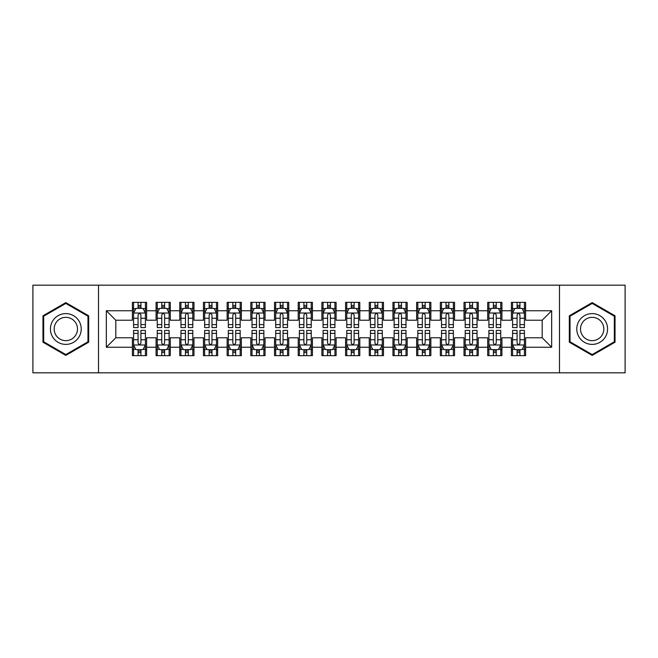 <?xml version="1.0" encoding="UTF-8"?>
<svg xmlns="http://www.w3.org/2000/svg" width="658" height="658" viewBox="0 0 658 658"><rect width="100%" height="100%" fill="white"/><g stroke="black" fill="none" stroke-linecap="round" stroke-linejoin="round"><path stroke-width="0.99" d="M559.481 372.823L625.1 372.823L625.1 285.177L559.481 285.177L559.481 372.823L98.519 372.823L98.519 285.177L32.9 285.177L32.9 372.823L98.519 372.823M559.481 285.177L98.519 285.177M106.333 347.243L106.333 310.757L132.39 310.757L132.39 320.232L115.808 320.232L115.808 337.768L106.333 347.243L132.39 347.243L132.39 355.649L146.602 355.649L146.602 347.243L156.078 347.243L156.078 355.649L170.29 355.649L170.29 347.243L179.766 347.243L179.766 355.649L193.978 355.649L193.978 347.243L203.454 347.243L203.454 355.649L217.666 355.649L217.666 347.243L227.142 347.243L227.142 355.649L241.354 355.649L241.354 347.243L250.83 347.243L250.83 355.649L265.042 355.649L265.042 347.243L274.518 347.243L274.518 355.649L288.73 355.649L288.73 347.243L298.206 347.243L298.206 355.649L312.418 355.649L312.418 347.243L321.894 347.243L321.894 355.649L336.106 355.649L336.106 347.243L345.582 347.243L345.582 355.649L359.794 355.649L359.794 347.243L369.27 347.243L369.27 355.649L383.482 355.649L383.482 347.243L392.958 347.243L392.958 355.649L407.17 355.649L407.17 347.243L416.646 347.243L416.646 355.649L430.858 355.649L430.858 347.243L440.334 347.243L440.334 355.649L454.546 355.649L454.546 347.243L464.022 347.243L464.022 355.649L478.234 355.649L478.234 347.243L487.71 347.243L487.71 355.649L501.922 355.649L501.922 347.243L511.398 347.243L511.398 355.649L525.61 355.649L525.61 337.768L542.192 337.768L542.192 320.232L525.61 320.232L525.61 310.757L551.667 310.757L551.667 347.243L525.61 347.243M525.61 310.757L525.61 302.351L511.398 302.351L511.398 310.757L501.922 310.757L501.922 302.351L487.71 302.351L487.71 310.757L478.234 310.757L478.234 302.351L464.022 302.351L464.022 310.757L454.546 310.757L454.546 302.351L440.334 302.351L440.334 310.757L430.858 310.757L430.858 302.351L416.646 302.351L416.646 310.757L407.17 310.757L407.17 302.351L392.958 302.351L392.958 310.757L383.482 310.757L383.482 302.351L369.27 302.351L369.27 310.757L359.794 310.757L359.794 302.351L345.582 302.351L345.582 310.757L336.106 310.757L336.106 302.351L321.894 302.351L321.894 310.757L312.418 310.757L312.418 302.351L298.206 302.351L298.206 310.757L288.73 310.757L288.73 302.351L274.518 302.351L274.518 310.757L265.042 310.757L265.042 302.351L250.83 302.351L250.83 310.757L241.354 310.757L241.354 302.351L227.142 302.351L227.142 310.757L217.666 310.757L217.666 302.351L203.454 302.351L203.454 310.757L193.978 310.757L193.978 302.351L179.766 302.351L179.766 310.757L170.29 310.757L170.29 302.351L156.078 302.351L156.078 310.757L146.602 310.757L146.602 302.351L132.39 302.351L132.39 310.757M501.922 347.243L501.922 337.768L511.398 337.768L511.398 347.243M551.667 310.757L542.192 320.232M478.234 347.243L478.234 337.768L487.71 337.768L487.71 347.243M511.398 310.757L511.398 320.232L501.922 320.232L501.922 310.757M454.546 347.243L454.546 337.768L464.022 337.768L464.022 347.243M487.71 310.757L487.71 320.232L478.234 320.232L478.234 310.757M430.858 347.243L430.858 337.768L440.334 337.768L440.334 347.243M464.022 310.757L464.022 320.232L454.546 320.232L454.546 310.757M407.17 347.243L407.17 337.768L416.646 337.768L416.646 347.243M440.334 310.757L440.334 320.232L430.858 320.232L430.858 310.757M383.482 347.243L383.482 337.768L392.958 337.768L392.958 347.243M416.646 310.757L416.646 320.232L407.17 320.232L407.17 310.757M359.794 347.243L359.794 337.768L369.27 337.768L369.27 347.243M392.958 310.757L392.958 320.232L383.482 320.232L383.482 310.757M336.106 347.243L336.106 337.768L345.582 337.768L345.582 347.243M369.27 310.757L369.27 320.232L359.794 320.232L359.794 310.757M312.418 347.243L312.418 337.768L321.894 337.768L321.894 347.243M345.582 310.757L345.582 320.232L336.106 320.232L336.106 310.757M288.73 347.243L288.73 337.768L298.206 337.768L298.206 347.243M321.894 310.757L321.894 320.232L312.418 320.232L312.418 310.757M265.042 347.243L265.042 337.768L274.518 337.768L274.518 347.243M298.206 310.757L298.206 320.232L288.73 320.232L288.73 310.757M241.354 347.243L241.354 337.768L250.83 337.768L250.83 347.243M274.518 310.757L274.518 320.232L265.042 320.232L265.042 310.757M217.666 347.243L217.666 337.768L227.142 337.768L227.142 347.243M250.83 310.757L250.83 320.232L241.354 320.232L241.354 310.757M193.978 347.243L193.978 337.768L203.454 337.768L203.454 347.243M227.142 310.757L227.142 320.232L217.666 320.232L217.666 310.757M170.29 347.243L170.29 337.768L179.766 337.768L179.766 347.243M203.454 310.757L203.454 320.232L193.978 320.232L193.978 310.757M146.602 347.243L146.602 337.768L156.078 337.768L156.078 347.243M179.766 310.757L179.766 320.232L170.29 320.232L170.29 310.757M115.808 337.768L132.39 337.768L132.39 347.243M156.078 310.757L156.078 320.232L146.602 320.232L146.602 310.757M511.398 308.273L512.582 308.273M524.426 308.273L525.61 308.273M487.71 308.273L488.894 308.273M500.738 308.273L501.922 308.273M464.022 308.273L465.206 308.273M477.05 308.273L478.234 308.273M440.334 308.273L441.518 308.273M453.362 308.273L454.546 308.273M416.646 308.273L417.83 308.273M429.674 308.273L430.858 308.273M392.958 308.273L394.142 308.273M405.986 308.273L407.17 308.273M369.27 308.273L370.454 308.273M382.298 308.273L383.482 308.273M345.582 308.273L346.766 308.273M358.61 308.273L359.794 308.273M321.894 308.273L323.078 308.273M334.922 308.273L336.106 308.273M298.206 308.273L299.39 308.273M311.234 308.273L312.418 308.273M274.518 308.273L275.702 308.273M287.546 308.273L288.73 308.273M250.83 308.273L252.014 308.273M263.858 308.273L265.042 308.273M227.142 308.273L228.326 308.273M240.17 308.273L241.354 308.273M203.454 308.273L204.638 308.273M216.482 308.273L217.666 308.273M179.766 308.273L180.95 308.273M192.794 308.273L193.978 308.273M156.078 308.273L157.262 308.273M169.106 308.273L170.29 308.273M132.39 308.273L133.574 308.273M145.418 308.273L146.602 308.273M132.39 349.727L133.574 349.727M145.418 349.727L146.602 349.727M156.078 349.727L157.262 349.727M169.106 349.727L170.29 349.727M179.766 349.727L180.95 349.727M192.794 349.727L193.978 349.727M203.454 349.727L204.638 349.727M216.482 349.727L217.666 349.727M227.142 349.727L228.326 349.727M240.17 349.727L241.354 349.727M250.83 349.727L252.014 349.727M263.858 349.727L265.042 349.727M274.518 349.727L275.702 349.727M287.546 349.727L288.73 349.727M298.206 349.727L299.39 349.727M311.234 349.727L312.418 349.727M321.894 349.727L323.078 349.727M334.922 349.727L336.106 349.727M345.582 349.727L346.766 349.727M358.61 349.727L359.794 349.727M369.27 349.727L370.454 349.727M382.298 349.727L383.482 349.727M392.958 349.727L394.142 349.727M405.986 349.727L407.17 349.727M416.646 349.727L417.83 349.727M429.674 349.727L430.858 349.727M440.334 349.727L441.518 349.727M453.362 349.727L454.546 349.727M464.022 349.727L465.206 349.727M477.05 349.727L478.234 349.727M487.71 349.727L488.894 349.727M500.738 349.727L501.922 349.727M511.398 349.727L512.582 349.727M524.426 349.727L525.61 349.727M106.333 310.757L115.808 320.232M542.192 337.768L551.667 347.243M88.682 315.799L65.825 302.606L42.967 315.799L42.967 342.201L65.825 355.394L88.682 342.201L88.682 315.799M569.318 315.799L569.318 342.201L592.175 355.394L615.033 342.201L615.033 315.799L592.175 302.606L569.318 315.799M140.919 305.427L138.073 305.427M145.418 324.608L140.919 324.608L140.919 327.577L145.418 327.577L145.418 313.126L143.049 308.388L135.943 308.388L133.574 313.126L133.574 327.577L138.073 327.577L138.073 324.608L133.574 324.608M133.574 313.126L133.574 302.351M145.418 313.126L145.418 302.351M138.073 308.388L138.073 302.351M140.919 302.351L140.919 308.388M140.919 324.608L140.919 314.902C139.973 313.076 139.027 313.076 138.073 314.902L138.073 324.608M140.919 308.273L138.073 308.273M138.073 352.573L140.919 352.573M133.574 333.392L138.073 333.392L138.073 330.423L133.574 330.423L133.574 344.874L135.943 349.612L143.049 349.612L145.418 344.874L145.418 330.423L140.919 330.423L140.919 333.392L145.418 333.392M145.418 344.874L145.418 355.649M133.574 344.874L133.574 355.649M140.919 349.612L140.919 355.649M138.073 355.649L138.073 349.612M138.073 333.392L138.073 343.098C139.019 344.924 139.965 344.924 140.919 343.098L140.919 333.392M138.073 349.727L140.919 349.727M164.607 305.427L161.761 305.427M169.106 324.608L164.607 324.608L164.607 327.577L169.106 327.577L169.106 313.126L166.737 308.388L159.631 308.388L157.262 313.126L157.262 327.577L161.761 327.577L161.761 324.608L157.262 324.608M157.262 313.126L157.262 302.351M169.106 313.126L169.106 302.351M161.761 308.388L161.761 302.351M164.607 302.351L164.607 308.388M164.607 324.608L164.607 314.902C163.661 313.076 162.715 313.076 161.761 314.902L161.761 324.608M164.607 308.273L161.761 308.273M188.295 305.427L185.449 305.427M192.794 324.608L188.295 324.608L188.295 327.577L192.794 327.577L192.794 313.126L190.425 308.388L183.319 308.388L180.95 313.126L180.95 327.577L185.449 327.577L185.449 324.608L180.95 324.608M180.95 313.126L180.95 302.351M192.794 313.126L192.794 302.351M185.449 308.388L185.449 302.351M188.295 302.351L188.295 308.388M188.295 324.608L188.295 314.902C187.349 313.076 186.403 313.076 185.449 314.902L185.449 324.608M188.295 308.273L185.449 308.273M161.761 352.573L164.607 352.573M157.262 333.392L161.761 333.392L161.761 330.423L157.262 330.423L157.262 344.874L159.631 349.612L166.737 349.612L169.106 344.874L169.106 330.423L164.607 330.423L164.607 333.392L169.106 333.392M169.106 344.874L169.106 355.649M157.262 344.874L157.262 355.649M164.607 349.612L164.607 355.649M161.761 355.649L161.761 349.612M161.761 333.392L161.761 343.098C162.707 344.924 163.653 344.924 164.607 343.098L164.607 333.392M161.761 349.727L164.607 349.727M185.449 352.573L188.295 352.573M180.95 333.392L185.449 333.392L185.449 330.423L180.95 330.423L180.95 344.874L183.319 349.612L190.425 349.612L192.794 344.874L192.794 330.423L188.295 330.423L188.295 333.392L192.794 333.392M192.794 344.874L192.794 355.649M180.95 344.874L180.95 355.649M188.295 349.612L188.295 355.649M185.449 355.649L185.449 349.612M185.449 333.392L185.449 343.098C186.395 344.924 187.341 344.924 188.295 343.098L188.295 333.392M185.449 349.727L188.295 349.727M79.157 321.301A15.397 15.397 0 0 0 58.126 315.667A15.397 15.397 0 0 0 52.492 336.699A15.397 15.397 0 0 0 73.523 342.333A15.397 15.397 0 0 0 79.157 321.301M75.925 323.168A11.655 11.655 0 0 0 60.001 318.908A11.655 11.655 0 0 0 55.733 334.832A11.655 11.655 0 0 0 71.656 339.092A11.655 11.655 0 0 0 75.925 323.168M65.825 354.572L43.675 341.79L43.675 316.21L65.825 303.428L87.975 316.21L87.975 341.79L65.825 354.572M605.508 321.301A15.397 15.397 0 0 0 584.477 315.667A15.397 15.397 0 0 0 578.843 336.699A15.397 15.397 0 0 0 599.874 342.333A15.397 15.397 0 0 0 605.508 321.301M602.267 323.168A11.655 11.655 0 0 0 586.344 318.908A11.655 11.655 0 0 0 582.075 334.832A11.655 11.655 0 0 0 597.999 339.092A11.655 11.655 0 0 0 602.267 323.168M592.175 354.572L570.025 341.79L570.025 316.21L592.175 303.428L614.325 316.21L614.325 341.79L592.175 354.572M211.983 305.427L209.137 305.427M216.482 324.608L211.983 324.608L211.983 327.577L216.482 327.577L216.482 313.126L214.113 308.388L207.007 308.388L204.638 313.126L204.638 327.577L209.137 327.577L209.137 324.608L204.638 324.608M204.638 313.126L204.638 302.351M216.482 313.126L216.482 302.351M209.137 308.388L209.137 302.351M211.983 302.351L211.983 308.388M211.983 324.608L211.983 314.902C211.037 313.076 210.091 313.076 209.137 314.902L209.137 324.608M211.983 308.273L209.137 308.273M235.671 305.427L232.825 305.427M240.17 324.608L235.671 324.608L235.671 327.577L240.17 327.577L240.17 313.126L237.801 308.388L230.695 308.388L228.326 313.126L228.326 327.577L232.825 327.577L232.825 324.608L228.326 324.608M228.326 313.126L228.326 302.351M240.17 313.126L240.17 302.351M232.825 308.388L232.825 302.351M235.671 302.351L235.671 308.388M235.671 324.608L235.671 314.902C234.725 313.076 233.779 313.076 232.825 314.902L232.825 324.608M235.671 308.273L232.825 308.273M209.137 352.573L211.983 352.573M204.638 333.392L209.137 333.392L209.137 330.423L204.638 330.423L204.638 344.874L207.007 349.612L214.113 349.612L216.482 344.874L216.482 330.423L211.983 330.423L211.983 333.392L216.482 333.392M216.482 344.874L216.482 355.649M204.638 344.874L204.638 355.649M211.983 349.612L211.983 355.649M209.137 355.649L209.137 349.612M209.137 333.392L209.137 343.098C210.083 344.924 211.029 344.924 211.983 343.098L211.983 333.392M209.137 349.727L211.983 349.727M232.825 352.573L235.671 352.573M228.326 333.392L232.825 333.392L232.825 330.423L228.326 330.423L228.326 344.874L230.695 349.612L237.801 349.612L240.17 344.874L240.17 330.423L235.671 330.423L235.671 333.392L240.17 333.392M240.17 344.874L240.17 355.649M228.326 344.874L228.326 355.649M235.671 349.612L235.671 355.649M232.825 355.649L232.825 349.612M232.825 333.392L232.825 343.098C233.771 344.924 234.717 344.924 235.671 343.098L235.671 333.392M232.825 349.727L235.671 349.727M259.359 305.427L256.513 305.427M263.858 324.608L259.359 324.608L259.359 327.577L263.858 327.577L263.858 313.126L261.489 308.388L254.383 308.388L252.014 313.126L252.014 327.577L256.513 327.577L256.513 324.608L252.014 324.608M252.014 313.126L252.014 302.351M263.858 313.126L263.858 302.351M256.513 308.388L256.513 302.351M259.359 302.351L259.359 308.388M259.359 324.608L259.359 314.902C258.413 313.076 257.467 313.076 256.513 314.902L256.513 324.608M259.359 308.273L256.513 308.273M256.513 352.573L259.359 352.573M252.014 333.392L256.513 333.392L256.513 330.423L252.014 330.423L252.014 344.874L254.383 349.612L261.489 349.612L263.858 344.874L263.858 330.423L259.359 330.423L259.359 333.392L263.858 333.392M263.858 344.874L263.858 355.649M252.014 344.874L252.014 355.649M259.359 349.612L259.359 355.649M256.513 355.649L256.513 349.612M256.513 333.392L256.513 343.098C257.459 344.924 258.405 344.924 259.359 343.098L259.359 333.392M256.513 349.727L259.359 349.727M283.047 305.427L280.201 305.427M287.546 324.608L283.047 324.608L283.047 327.577L287.546 327.577L287.546 313.126L285.177 308.388L278.071 308.388L275.702 313.126L275.702 327.577L280.201 327.577L280.201 324.608L275.702 324.608M275.702 313.126L275.702 302.351M287.546 313.126L287.546 302.351M280.201 308.388L280.201 302.351M283.047 302.351L283.047 308.388M283.047 324.608L283.047 314.902C282.101 313.076 281.155 313.076 280.201 314.902L280.201 324.608M283.047 308.273L280.201 308.273M280.201 352.573L283.047 352.573M275.702 333.392L280.201 333.392L280.201 330.423L275.702 330.423L275.702 344.874L278.071 349.612L285.177 349.612L287.546 344.874L287.546 330.423L283.047 330.423L283.047 333.392L287.546 333.392M287.546 344.874L287.546 355.649M275.702 344.874L275.702 355.649M283.047 349.612L283.047 355.649M280.201 355.649L280.201 349.612M280.201 333.392L280.201 343.098C281.147 344.924 282.093 344.924 283.047 343.098L283.047 333.392M280.201 349.727L283.047 349.727M306.735 305.427L303.889 305.427M311.234 324.608L306.735 324.608L306.735 327.577L311.234 327.577L311.234 313.126L308.865 308.388L301.759 308.388L299.39 313.126L299.39 327.577L303.889 327.577L303.889 324.608L299.39 324.608M299.39 313.126L299.39 302.351M311.234 313.126L311.234 302.351M303.889 308.388L303.889 302.351M306.735 302.351L306.735 308.388M306.735 324.608L306.735 314.902C305.789 313.076 304.843 313.076 303.889 314.902L303.889 324.608M306.735 308.273L303.889 308.273M330.423 305.427L327.577 305.427M334.922 324.608L330.423 324.608L330.423 327.577L334.922 327.577L334.922 313.126L332.553 308.388L325.447 308.388L323.078 313.126L323.078 327.577L327.577 327.577L327.577 324.608L323.078 324.608M323.078 313.126L323.078 302.351M334.922 313.126L334.922 302.351M327.577 308.388L327.577 302.351M330.423 302.351L330.423 308.388M330.423 324.608L330.423 314.902C329.477 313.076 328.531 313.076 327.577 314.902L327.577 324.608M330.423 308.273L327.577 308.273M354.111 305.427L351.265 305.427M358.61 324.608L354.111 324.608L354.111 327.577L358.61 327.577L358.61 313.126L356.241 308.388L349.135 308.388L346.766 313.126L346.766 327.577L351.265 327.577L351.265 324.608L346.766 324.608M346.766 313.126L346.766 302.351M358.61 313.126L358.61 302.351M351.265 308.388L351.265 302.351M354.111 302.351L354.111 308.388M354.111 324.608L354.111 314.902C353.165 313.076 352.219 313.076 351.265 314.902L351.265 324.608M354.111 308.273L351.265 308.273M377.799 305.427L374.953 305.427M382.298 324.608L377.799 324.608L377.799 327.577L382.298 327.577L382.298 313.126L379.929 308.388L372.823 308.388L370.454 313.126L370.454 327.577L374.953 327.577L374.953 324.608L370.454 324.608M370.454 313.126L370.454 302.351M382.298 313.126L382.298 302.351M374.953 308.388L374.953 302.351M377.799 302.351L377.799 308.388M377.799 324.608L377.799 314.902C376.853 313.076 375.907 313.076 374.953 314.902L374.953 324.608M377.799 308.273L374.953 308.273M401.487 305.427L398.641 305.427M405.986 324.608L401.487 324.608L401.487 327.577L405.986 327.577L405.986 313.126L403.617 308.388L396.511 308.388L394.142 313.126L394.142 327.577L398.641 327.577L398.641 324.608L394.142 324.608M394.142 313.126L394.142 302.351M405.986 313.126L405.986 302.351M398.641 308.388L398.641 302.351M401.487 302.351L401.487 308.388M401.487 324.608L401.487 314.902C400.541 313.076 399.595 313.076 398.641 314.902L398.641 324.608M401.487 308.273L398.641 308.273M425.175 305.427L422.329 305.427M429.674 324.608L425.175 324.608L425.175 327.577L429.674 327.577L429.674 313.126L427.305 308.388L420.199 308.388L417.83 313.126L417.83 327.577L422.329 327.577L422.329 324.608L417.83 324.608M417.83 313.126L417.83 302.351M429.674 313.126L429.674 302.351M422.329 308.388L422.329 302.351M425.175 302.351L425.175 308.388M425.175 324.608L425.175 314.902C424.229 313.076 423.283 313.076 422.329 314.902L422.329 324.608M425.175 308.273L422.329 308.273M448.863 305.427L446.017 305.427M453.362 324.608L448.863 324.608L448.863 327.577L453.362 327.577L453.362 313.126L450.993 308.388L443.887 308.388L441.518 313.126L441.518 327.577L446.017 327.577L446.017 324.608L441.518 324.608M441.518 313.126L441.518 302.351M453.362 313.126L453.362 302.351M446.017 308.388L446.017 302.351M448.863 302.351L448.863 308.388M448.863 324.608L448.863 314.902C447.917 313.076 446.971 313.076 446.017 314.902L446.017 324.608M448.863 308.273L446.017 308.273M472.551 305.427L469.705 305.427M477.05 324.608L472.551 324.608L472.551 327.577L477.05 327.577L477.05 313.126L474.681 308.388L467.575 308.388L465.206 313.126L465.206 327.577L469.705 327.577L469.705 324.608L465.206 324.608M465.206 313.126L465.206 302.351M477.05 313.126L477.05 302.351M469.705 308.388L469.705 302.351M472.551 302.351L472.551 308.388M472.551 324.608L472.551 314.902C471.605 313.076 470.659 313.076 469.705 314.902L469.705 324.608M472.551 308.273L469.705 308.273M496.239 305.427L493.393 305.427M500.738 324.608L496.239 324.608L496.239 327.577L500.738 327.577L500.738 313.126L498.369 308.388L491.263 308.388L488.894 313.126L488.894 327.577L493.393 327.577L493.393 324.608L488.894 324.608M488.894 313.126L488.894 302.351M500.738 313.126L500.738 302.351M493.393 308.388L493.393 302.351M496.239 302.351L496.239 308.388M496.239 324.608L496.239 314.902C495.293 313.076 494.347 313.076 493.393 314.902L493.393 324.608M496.239 308.273L493.393 308.273M303.889 352.573L306.735 352.573M299.39 333.392L303.889 333.392L303.889 330.423L299.39 330.423L299.39 344.874L301.759 349.612L308.865 349.612L311.234 344.874L311.234 330.423L306.735 330.423L306.735 333.392L311.234 333.392M311.234 344.874L311.234 355.649M299.39 344.874L299.39 355.649M306.735 349.612L306.735 355.649M303.889 355.649L303.889 349.612M303.889 333.392L303.889 343.098C304.835 344.924 305.781 344.924 306.735 343.098L306.735 333.392M303.889 349.727L306.735 349.727M327.577 352.573L330.423 352.573M323.078 333.392L327.577 333.392L327.577 330.423L323.078 330.423L323.078 344.874L325.447 349.612L332.553 349.612L334.922 344.874L334.922 330.423L330.423 330.423L330.423 333.392L334.922 333.392M334.922 344.874L334.922 355.649M323.078 344.874L323.078 355.649M330.423 349.612L330.423 355.649M327.577 355.649L327.577 349.612M327.577 333.392L327.577 343.098C328.523 344.924 329.469 344.924 330.423 343.098L330.423 333.392M327.577 349.727L330.423 349.727M351.265 352.573L354.111 352.573M346.766 333.392L351.265 333.392L351.265 330.423L346.766 330.423L346.766 344.874L349.135 349.612L356.241 349.612L358.61 344.874L358.61 330.423L354.111 330.423L354.111 333.392L358.61 333.392M358.61 344.874L358.61 355.649M346.766 344.874L346.766 355.649M354.111 349.612L354.111 355.649M351.265 355.649L351.265 349.612M351.265 333.392L351.265 343.098C352.211 344.924 353.157 344.924 354.111 343.098L354.111 333.392M351.265 349.727L354.111 349.727M374.953 352.573L377.799 352.573M370.454 333.392L374.953 333.392L374.953 330.423L370.454 330.423L370.454 344.874L372.823 349.612L379.929 349.612L382.298 344.874L382.298 330.423L377.799 330.423L377.799 333.392L382.298 333.392M382.298 344.874L382.298 355.649M370.454 344.874L370.454 355.649M377.799 349.612L377.799 355.649M374.953 355.649L374.953 349.612M374.953 333.392L374.953 343.098C375.899 344.924 376.845 344.924 377.799 343.098L377.799 333.392M374.953 349.727L377.799 349.727M398.641 352.573L401.487 352.573M394.142 333.392L398.641 333.392L398.641 330.423L394.142 330.423L394.142 344.874L396.511 349.612L403.617 349.612L405.986 344.874L405.986 330.423L401.487 330.423L401.487 333.392L405.986 333.392M405.986 344.874L405.986 355.649M394.142 344.874L394.142 355.649M401.487 349.612L401.487 355.649M398.641 355.649L398.641 349.612M398.641 333.392L398.641 343.098C399.587 344.924 400.533 344.924 401.487 343.098L401.487 333.392M398.641 349.727L401.487 349.727M422.329 352.573L425.175 352.573M417.83 333.392L422.329 333.392L422.329 330.423L417.83 330.423L417.83 344.874L420.199 349.612L427.305 349.612L429.674 344.874L429.674 330.423L425.175 330.423L425.175 333.392L429.674 333.392M429.674 344.874L429.674 355.649M417.83 344.874L417.83 355.649M425.175 349.612L425.175 355.649M422.329 355.649L422.329 349.612M422.329 333.392L422.329 343.098C423.275 344.924 424.221 344.924 425.175 343.098L425.175 333.392M422.329 349.727L425.175 349.727M446.017 352.573L448.863 352.573M441.518 333.392L446.017 333.392L446.017 330.423L441.518 330.423L441.518 344.874L443.887 349.612L450.993 349.612L453.362 344.874L453.362 330.423L448.863 330.423L448.863 333.392L453.362 333.392M453.362 344.874L453.362 355.649M441.518 344.874L441.518 355.649M448.863 349.612L448.863 355.649M446.017 355.649L446.017 349.612M446.017 333.392L446.017 343.098C446.963 344.924 447.909 344.924 448.863 343.098L448.863 333.392M446.017 349.727L448.863 349.727M469.705 352.573L472.551 352.573M465.206 333.392L469.705 333.392L469.705 330.423L465.206 330.423L465.206 344.874L467.575 349.612L474.681 349.612L477.05 344.874L477.05 330.423L472.551 330.423L472.551 333.392L477.05 333.392M477.05 344.874L477.05 355.649M465.206 344.874L465.206 355.649M472.551 349.612L472.551 355.649M469.705 355.649L469.705 349.612M469.705 333.392L469.705 343.098C470.651 344.924 471.597 344.924 472.551 343.098L472.551 333.392M469.705 349.727L472.551 349.727M493.393 352.573L496.239 352.573M488.894 333.392L493.393 333.392L493.393 330.423L488.894 330.423L488.894 344.874L491.263 349.612L498.369 349.612L500.738 344.874L500.738 330.423L496.239 330.423L496.239 333.392L500.738 333.392M500.738 344.874L500.738 355.649M488.894 344.874L488.894 355.649M496.239 349.612L496.239 355.649M493.393 355.649L493.393 349.612M493.393 333.392L493.393 343.098C494.339 344.924 495.285 344.924 496.239 343.098L496.239 333.392M493.393 349.727L496.239 349.727M519.927 305.427L517.081 305.427M524.426 324.608L519.927 324.608L519.927 327.577L524.426 327.577L524.426 313.126L522.057 308.388L514.951 308.388L512.582 313.126L512.582 327.577L517.081 327.577L517.081 324.608L512.582 324.608M512.582 313.126L512.582 302.351M524.426 313.126L524.426 302.351M517.081 308.388L517.081 302.351M519.927 302.351L519.927 308.388M519.927 324.608L519.927 314.902C518.981 313.076 518.035 313.076 517.081 314.902L517.081 324.608M519.927 308.273L517.081 308.273M517.081 352.573L519.927 352.573M512.582 333.392L517.081 333.392L517.081 330.423L512.582 330.423L512.582 344.874L514.951 349.612L522.057 349.612L524.426 344.874L524.426 330.423L519.927 330.423L519.927 333.392L524.426 333.392M524.426 344.874L524.426 355.649M512.582 344.874L512.582 355.649M519.927 349.612L519.927 355.649M517.081 355.649L517.081 349.612M517.081 333.392L517.081 343.098C518.027 344.924 518.973 344.924 519.927 343.098L519.927 333.392M517.081 349.727L519.927 349.727M145.36 313.011L133.632 313.011M133.574 308.676L135.803 308.676M143.189 308.676L145.418 308.676M138.073 318.258L133.574 318.258M145.418 318.258L140.919 318.258M140.919 306.941L138.073 306.941M133.632 344.989L145.36 344.989M145.418 349.324L143.189 349.324M135.803 349.324L133.574 349.324M140.919 339.742L145.418 339.742M133.574 339.742L138.073 339.742M138.073 351.059L140.919 351.059M169.048 313.011L157.32 313.011M157.262 308.676L159.491 308.676M166.877 308.676L169.106 308.676M161.761 318.258L157.262 318.258M169.106 318.258L164.607 318.258M164.607 306.941L161.761 306.941M192.736 313.011L181.008 313.011M180.95 308.676L183.179 308.676M190.565 308.676L192.794 308.676M185.449 318.258L180.95 318.258M192.794 318.258L188.295 318.258M188.295 306.941L185.449 306.941M157.32 344.989L169.048 344.989M169.106 349.324L166.877 349.324M159.491 349.324L157.262 349.324M164.607 339.742L169.106 339.742M157.262 339.742L161.761 339.742M161.761 351.059L164.607 351.059M181.008 344.989L192.736 344.989M192.794 349.324L190.565 349.324M183.179 349.324L180.95 349.324M188.295 339.742L192.794 339.742M180.95 339.742L185.449 339.742M185.449 351.059L188.295 351.059M216.424 313.011L204.696 313.011M204.638 308.676L206.867 308.676M214.253 308.676L216.482 308.676M209.137 318.258L204.638 318.258M216.482 318.258L211.983 318.258M211.983 306.941L209.137 306.941M240.112 313.011L228.384 313.011M228.326 308.676L230.555 308.676M237.941 308.676L240.17 308.676M232.825 318.258L228.326 318.258M240.17 318.258L235.671 318.258M235.671 306.941L232.825 306.941M204.696 344.989L216.424 344.989M216.482 349.324L214.253 349.324M206.867 349.324L204.638 349.324M211.983 339.742L216.482 339.742M204.638 339.742L209.137 339.742M209.137 351.059L211.983 351.059M228.384 344.989L240.112 344.989M240.17 349.324L237.941 349.324M230.555 349.324L228.326 349.324M235.671 339.742L240.17 339.742M228.326 339.742L232.825 339.742M232.825 351.059L235.671 351.059M263.8 313.011L252.072 313.011M252.014 308.676L254.243 308.676M261.629 308.676L263.858 308.676M256.513 318.258L252.014 318.258M263.858 318.258L259.359 318.258M259.359 306.941L256.513 306.941M252.072 344.989L263.8 344.989M263.858 349.324L261.629 349.324M254.243 349.324L252.014 349.324M259.359 339.742L263.858 339.742M252.014 339.742L256.513 339.742M256.513 351.059L259.359 351.059M287.488 313.011L275.76 313.011M275.702 308.676L277.931 308.676M285.317 308.676L287.546 308.676M280.201 318.258L275.702 318.258M287.546 318.258L283.047 318.258M283.047 306.941L280.201 306.941M275.76 344.989L287.488 344.989M287.546 349.324L285.317 349.324M277.931 349.324L275.702 349.324M283.047 339.742L287.546 339.742M275.702 339.742L280.201 339.742M280.201 351.059L283.047 351.059M311.176 313.011L299.448 313.011M299.39 308.676L301.619 308.676M309.005 308.676L311.234 308.676M303.889 318.258L299.39 318.258M311.234 318.258L306.735 318.258M306.735 306.941L303.889 306.941M334.864 313.011L323.136 313.011M323.078 308.676L325.307 308.676M332.693 308.676L334.922 308.676M327.577 318.258L323.078 318.258M334.922 318.258L330.423 318.258M330.423 306.941L327.577 306.941M358.552 313.011L346.824 313.011M346.766 308.676L348.995 308.676M356.381 308.676L358.61 308.676M351.265 318.258L346.766 318.258M358.61 318.258L354.111 318.258M354.111 306.941L351.265 306.941M382.24 313.011L370.512 313.011M370.454 308.676L372.683 308.676M380.069 308.676L382.298 308.676M374.953 318.258L370.454 318.258M382.298 318.258L377.799 318.258M377.799 306.941L374.953 306.941M405.928 313.011L394.2 313.011M394.142 308.676L396.371 308.676M403.757 308.676L405.986 308.676M398.641 318.258L394.142 318.258M405.986 318.258L401.487 318.258M401.487 306.941L398.641 306.941M429.616 313.011L417.888 313.011M417.83 308.676L420.059 308.676M427.445 308.676L429.674 308.676M422.329 318.258L417.83 318.258M429.674 318.258L425.175 318.258M425.175 306.941L422.329 306.941M453.304 313.011L441.576 313.011M441.518 308.676L443.747 308.676M451.133 308.676L453.362 308.676M446.017 318.258L441.518 318.258M453.362 318.258L448.863 318.258M448.863 306.941L446.017 306.941M476.992 313.011L465.264 313.011M465.206 308.676L467.435 308.676M474.821 308.676L477.05 308.676M469.705 318.258L465.206 318.258M477.05 318.258L472.551 318.258M472.551 306.941L469.705 306.941M500.68 313.011L488.952 313.011M488.894 308.676L491.123 308.676M498.509 308.676L500.738 308.676M493.393 318.258L488.894 318.258M500.738 318.258L496.239 318.258M496.239 306.941L493.393 306.941M299.448 344.989L311.176 344.989M311.234 349.324L309.005 349.324M301.619 349.324L299.39 349.324M306.735 339.742L311.234 339.742M299.39 339.742L303.889 339.742M303.889 351.059L306.735 351.059M323.136 344.989L334.864 344.989M334.922 349.324L332.693 349.324M325.307 349.324L323.078 349.324M330.423 339.742L334.922 339.742M323.078 339.742L327.577 339.742M327.577 351.059L330.423 351.059M346.824 344.989L358.552 344.989M358.61 349.324L356.381 349.324M348.995 349.324L346.766 349.324M354.111 339.742L358.61 339.742M346.766 339.742L351.265 339.742M351.265 351.059L354.111 351.059M370.512 344.989L382.24 344.989M382.298 349.324L380.069 349.324M372.683 349.324L370.454 349.324M377.799 339.742L382.298 339.742M370.454 339.742L374.953 339.742M374.953 351.059L377.799 351.059M394.2 344.989L405.928 344.989M405.986 349.324L403.757 349.324M396.371 349.324L394.142 349.324M401.487 339.742L405.986 339.742M394.142 339.742L398.641 339.742M398.641 351.059L401.487 351.059M417.888 344.989L429.616 344.989M429.674 349.324L427.445 349.324M420.059 349.324L417.83 349.324M425.175 339.742L429.674 339.742M417.83 339.742L422.329 339.742M422.329 351.059L425.175 351.059M441.576 344.989L453.304 344.989M453.362 349.324L451.133 349.324M443.747 349.324L441.518 349.324M448.863 339.742L453.362 339.742M441.518 339.742L446.017 339.742M446.017 351.059L448.863 351.059M465.264 344.989L476.992 344.989M477.05 349.324L474.821 349.324M467.435 349.324L465.206 349.324M472.551 339.742L477.05 339.742M465.206 339.742L469.705 339.742M469.705 351.059L472.551 351.059M488.952 344.989L500.68 344.989M500.738 349.324L498.509 349.324M491.123 349.324L488.894 349.324M496.239 339.742L500.738 339.742M488.894 339.742L493.393 339.742M493.393 351.059L496.239 351.059M524.368 313.011L512.64 313.011M512.582 308.676L514.811 308.676M522.197 308.676L524.426 308.676M517.081 318.258L512.582 318.258M524.426 318.258L519.927 318.258M519.927 306.941L517.081 306.941M512.64 344.989L524.368 344.989M524.426 349.324L522.197 349.324M514.811 349.324L512.582 349.324M519.927 339.742L524.426 339.742M512.582 339.742L517.081 339.742M517.081 351.059L519.927 351.059"/></g></svg>
